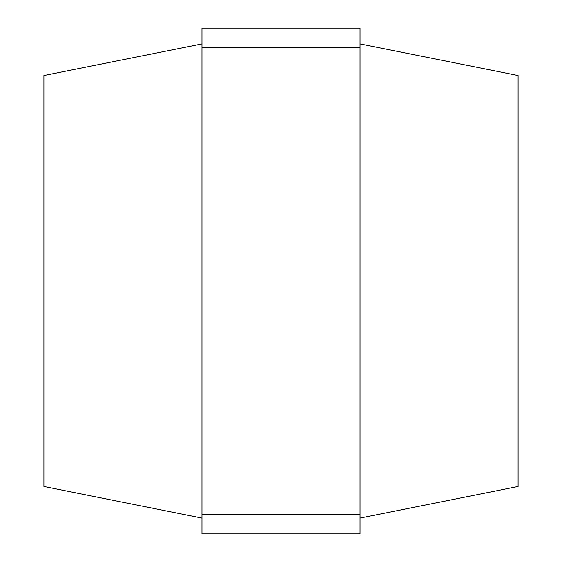 <?xml version="1.0" encoding="UTF-8"?>
<svg xmlns="http://www.w3.org/2000/svg" width="562" height="562" viewBox="0 0 562 562"><rect width="100%" height="100%" fill="white"/><g stroke="black" fill="none" stroke-linecap="round" stroke-linejoin="round"><path stroke-width="0.84" d="M201.969 47.419L201.969 28.1L360.031 28.1L360.031 47.419L201.969 47.419L201.969 514.581L360.031 514.581L360.031 533.9L201.969 533.9L201.969 514.581M360.031 47.419L360.031 514.581M360.031 43.906L518.094 75.519L518.094 486.481L360.031 518.094M201.969 43.906L43.906 75.519L43.906 486.481L201.969 518.094M518.094 217.108L518.094 211.986"/></g></svg>
